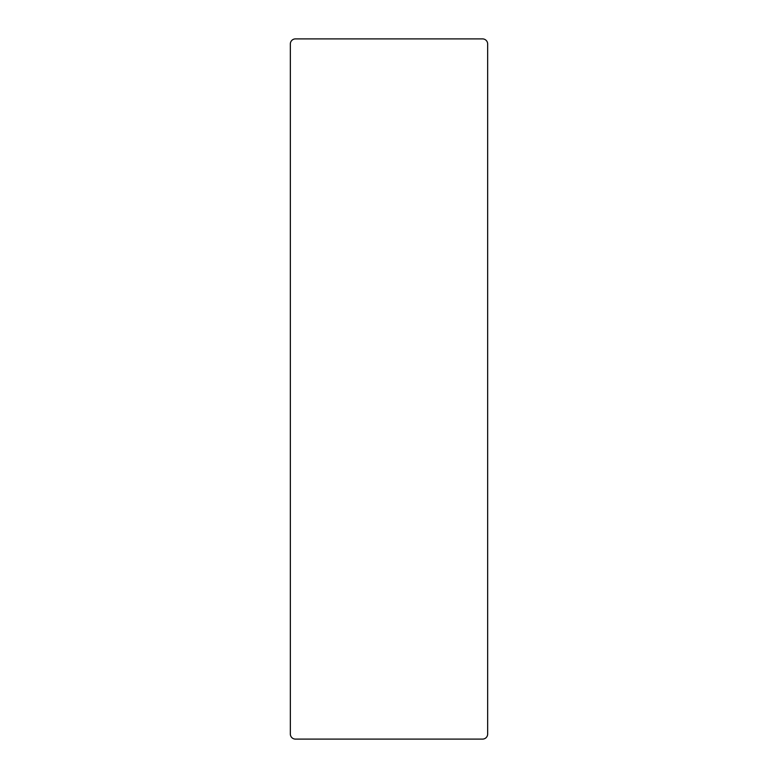 <?xml version="1.0" encoding="UTF-8"?>
<svg xmlns="http://www.w3.org/2000/svg" width="778" height="778" viewBox="0 0 778 778"><rect width="100%" height="100%" fill="white"/><g stroke="black" fill="none" stroke-linecap="round" stroke-linejoin="round"><path stroke-width="1.17" d="M290.34 43.996L290.34 734.004A5.096 5.096 0 0 0 295.426 739.1L482.574 739.1A5.096 5.096 0 0 0 487.66 734.004L487.66 43.996A5.096 5.096 0 0 0 482.574 38.9L295.426 38.9A5.096 5.096 0 0 0 290.34 43.996"/></g></svg>
